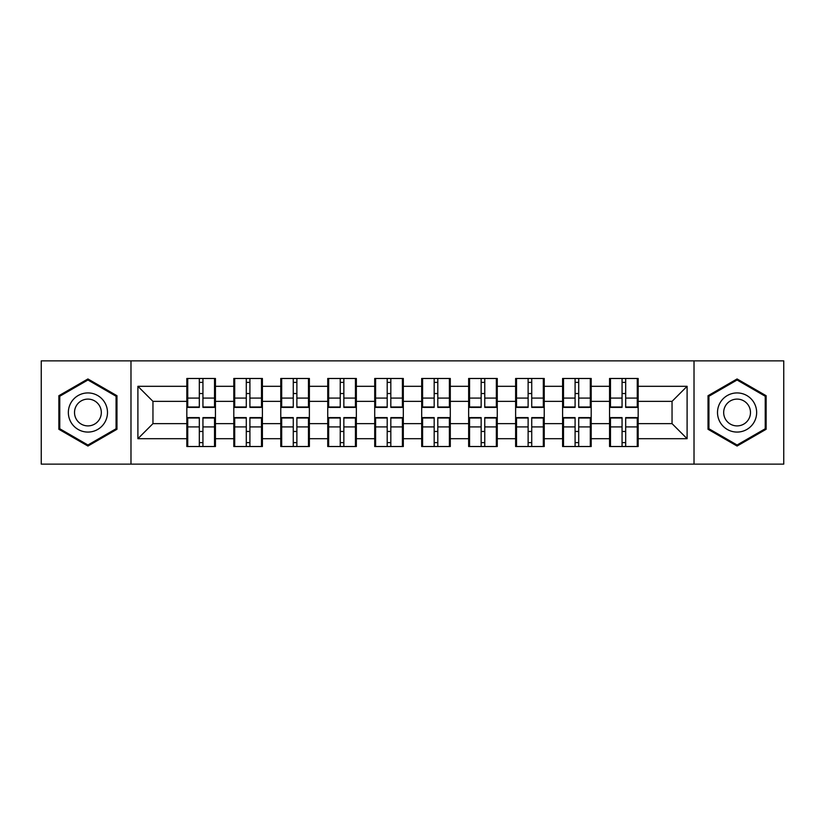 <?xml version="1.0" encoding="UTF-8"?>
<svg xmlns="http://www.w3.org/2000/svg" width="825" height="825" viewBox="0 0 825 825"><rect width="100%" height="100%" fill="white"/><g stroke="black" fill="none" stroke-linecap="round" stroke-linejoin="round"><path stroke-width="1.24" d="M694.021 464.135L783.75 464.135L783.75 360.865L694.021 360.865L694.021 464.135L130.979 464.135L130.979 360.865L41.25 360.865L41.25 464.135L130.979 464.135M638.168 431.619L637.271 431.619M610.469 431.619L609.562 431.619M609.562 393.381L610.469 393.381M637.271 393.381L638.168 393.381M638.168 389.462L637.271 389.462M610.469 389.462L609.562 389.462M609.562 435.538L610.469 435.538M637.271 435.538L638.168 435.538M591.195 431.619L590.298 431.619M563.496 431.619L562.598 431.619M562.598 393.381L563.496 393.381M590.298 393.381L591.195 393.381M591.195 389.462L590.298 389.462M563.496 389.462L562.598 389.462M562.598 435.538L563.496 435.538M590.298 435.538L591.195 435.538M544.232 431.619L543.324 431.619M516.533 431.619L515.625 431.619M515.625 393.381L516.533 393.381M543.324 393.381L544.232 393.381M544.232 389.462L543.324 389.462M516.533 389.462L515.625 389.462M515.625 435.538L516.533 435.538M543.324 435.538L544.232 435.538M497.258 431.619L496.351 431.619M469.559 431.619L468.652 431.619M468.652 393.381L469.559 393.381M496.351 393.381L497.258 393.381M497.258 389.462L496.351 389.462M469.559 389.462L468.652 389.462M468.652 435.538L469.559 435.538M496.351 435.538L497.258 435.538M450.285 431.619L449.388 431.619M422.586 431.619L421.688 431.619M421.688 393.381L422.586 393.381M449.388 393.381L450.285 393.381M450.285 389.462L449.388 389.462M422.586 389.462L421.688 389.462M421.688 435.538L422.586 435.538M449.388 435.538L450.285 435.538M403.312 431.619L402.414 431.619M375.612 431.619L374.715 431.619M374.715 393.381L375.612 393.381M402.414 393.381L403.312 393.381M403.312 389.462L402.414 389.462M375.612 389.462L374.715 389.462M374.715 435.538L375.612 435.538M402.414 435.538L403.312 435.538M356.348 431.619L355.441 431.619M328.649 431.619L327.742 431.619M327.742 393.381L328.649 393.381M355.441 393.381L356.348 393.381M356.348 389.462L355.441 389.462M328.649 389.462L327.742 389.462M327.742 435.538L328.649 435.538M355.441 435.538L356.348 435.538M309.375 431.619L308.468 431.619M281.676 431.619L280.768 431.619M280.768 393.381L281.676 393.381M308.468 393.381L309.375 393.381M309.375 389.462L308.468 389.462M281.676 389.462L280.768 389.462M280.768 435.538L281.676 435.538M308.468 435.538L309.375 435.538M262.402 431.619L261.504 431.619M234.702 431.619L233.805 431.619M233.805 393.381L234.702 393.381M261.504 393.381L262.402 393.381M262.402 389.462L261.504 389.462M234.702 389.462L233.805 389.462M233.805 435.538L234.702 435.538M261.504 435.538L262.402 435.538M694.021 360.865L130.979 360.865M672.045 423.637L672.045 401.363L638.168 401.363L638.168 423.637L672.045 423.637L687.101 438.694L687.101 386.306L638.168 386.306L638.168 378.479L609.562 378.479L609.562 401.363L591.195 401.363L591.195 423.637L609.562 423.637L609.562 401.363M687.101 438.694L638.168 438.694L638.168 446.521L609.562 446.521L609.562 438.694L591.195 438.694L591.195 446.521L562.598 446.521L562.598 438.694L544.232 438.694L544.232 446.521L515.625 446.521L515.625 438.694L497.258 438.694L497.258 446.521L468.652 446.521L468.652 438.694L450.285 438.694L450.285 446.521L421.688 446.521L421.688 438.694L403.312 438.694L403.312 446.521L374.715 446.521L374.715 438.694L356.348 438.694L356.348 446.521L327.742 446.521L327.742 438.694L309.375 438.694L309.375 446.521L280.768 446.521L280.768 438.694L262.402 438.694L262.402 446.521L233.805 446.521L233.805 438.694L215.438 438.694L215.438 446.521L186.832 446.521L186.832 438.694L137.899 438.694L137.899 386.306L186.832 386.306L186.832 401.363L152.955 401.363L152.955 423.637L186.832 423.637L186.832 401.363M609.562 386.306L591.195 386.306L591.195 378.479L562.598 378.479L562.598 386.306L544.232 386.306L544.232 378.479L515.625 378.479L515.625 386.306L497.258 386.306L497.258 378.479L468.652 378.479L468.652 386.306L450.285 386.306L450.285 378.479L421.688 378.479L421.688 386.306L403.312 386.306L403.312 378.479L374.715 378.479L374.715 386.306L356.348 386.306L356.348 378.479L327.742 378.479L327.742 386.306L309.375 386.306L309.375 378.479L280.768 378.479L280.768 386.306L262.402 386.306L262.402 378.479L233.805 378.479L233.805 386.306L215.438 386.306L215.438 378.479L186.832 378.479L186.832 386.306M609.562 423.637L609.562 438.694M591.195 423.637L591.195 438.694M591.195 386.306L591.195 401.363M544.232 423.637L562.598 423.637L562.598 401.363L544.232 401.363L544.232 438.694M562.598 423.637L562.598 438.694M562.598 386.306L562.598 401.363M544.232 386.306L544.232 401.363M497.258 423.637L515.625 423.637L515.625 401.363L497.258 401.363L497.258 438.694M515.625 423.637L515.625 438.694M515.625 386.306L515.625 401.363M497.258 386.306L497.258 401.363M450.285 423.637L468.652 423.637L468.652 401.363L450.285 401.363L450.285 438.694M468.652 423.637L468.652 438.694M468.652 386.306L468.652 401.363M450.285 386.306L450.285 401.363M403.312 423.637L421.688 423.637L421.688 401.363L403.312 401.363L403.312 438.694M421.688 423.637L421.688 438.694M421.688 386.306L421.688 401.363M403.312 386.306L403.312 401.363M356.348 423.637L374.715 423.637L374.715 401.363L356.348 401.363L356.348 438.694M374.715 423.637L374.715 438.694M374.715 386.306L374.715 401.363M356.348 386.306L356.348 401.363M309.375 423.637L327.742 423.637L327.742 401.363L309.375 401.363L309.375 438.694M327.742 423.637L327.742 438.694M327.742 386.306L327.742 401.363M309.375 386.306L309.375 401.363M262.402 423.637L280.768 423.637L280.768 401.363L262.402 401.363L262.402 438.694M280.768 423.637L280.768 438.694M280.768 386.306L280.768 401.363M262.402 386.306L262.402 401.363M215.438 423.637L233.805 423.637L233.805 401.363L215.438 401.363L215.438 438.694M233.805 423.637L233.805 438.694M233.805 386.306L233.805 401.363M215.438 386.306L215.438 401.363M215.438 431.619L214.531 431.619M187.729 431.619L186.832 431.619M186.832 393.381L187.729 393.381M214.531 393.381L215.438 393.381M215.438 389.462L214.531 389.462M187.729 389.462L186.832 389.462M186.832 435.538L187.729 435.538M214.531 435.538L215.438 435.538M186.832 423.637L186.832 438.694M152.955 423.637L137.899 438.694M137.899 386.306L152.955 401.363M638.168 423.637L638.168 438.694M638.168 386.306L638.168 401.363M687.101 386.306L672.045 401.363M87.924 378.953L58.864 395.722L58.864 429.278L87.924 446.047L116.975 429.278L116.975 395.722L87.924 378.953M708.025 429.278L737.076 446.047L766.136 429.278L766.136 395.722L737.076 378.953L708.025 395.722L708.025 429.278M214.531 378.479L214.531 407.385L202.94 407.385L202.94 378.479M199.32 378.479L199.32 407.385L187.729 407.385L187.729 378.479M199.32 382.387L202.94 382.387M202.94 393.535L199.32 393.535M187.729 446.521L187.729 417.615L199.32 417.615L199.32 446.521M202.94 446.521L202.94 417.615L214.531 417.615L214.531 446.521M202.94 442.613L199.32 442.613M199.32 431.465L202.94 431.465M87.924 392.927A19.573 19.573 0 0 0 68.351 412.5A19.573 19.573 0 0 0 87.924 432.073A19.573 19.573 0 0 0 107.487 412.5A19.573 19.573 0 0 0 87.924 392.927M87.924 399.104A13.396 13.396 0 0 0 74.518 412.5A13.396 13.396 0 0 0 87.924 425.896A13.396 13.396 0 0 0 101.32 412.5A13.396 13.396 0 0 0 87.924 399.104M116.067 428.752L87.924 445.005L59.771 428.752L59.771 396.248L87.924 379.995L116.067 396.248L116.067 428.752M754.029 402.713A19.573 19.573 0 0 0 727.299 395.546A19.573 19.573 0 0 0 720.132 422.287A19.573 19.573 0 0 0 746.862 429.454A19.573 19.573 0 0 0 754.029 402.713M748.688 405.797A13.396 13.396 0 0 0 730.383 400.898A13.396 13.396 0 0 0 725.474 419.203A13.396 13.396 0 0 0 743.779 424.102A13.396 13.396 0 0 0 748.688 405.797M737.076 445.005L708.933 428.752L708.933 396.248L737.076 379.995L765.229 396.248L765.229 428.752L737.076 445.005M261.504 378.479L261.504 407.385L249.913 407.385L249.913 378.479M246.293 378.479L246.293 407.385L234.702 407.385L234.702 378.479M246.293 382.387L249.913 382.387M249.913 393.535L246.293 393.535M308.468 378.479L308.468 407.385L296.876 407.385L296.876 378.479M293.267 378.479L293.267 407.385L281.676 407.385L281.676 378.479M293.267 382.387L296.876 382.387M296.876 393.535L293.267 393.535M355.441 378.479L355.441 407.385L343.85 407.385L343.85 378.479M340.24 378.479L340.24 407.385L328.649 407.385L328.649 378.479M340.24 382.387L343.85 382.387M343.85 393.535L340.24 393.535M402.414 378.479L402.414 407.385L390.823 407.385L390.823 378.479M387.203 378.479L387.203 407.385L375.612 407.385L375.612 378.479M387.203 382.387L390.823 382.387M390.823 393.535L387.203 393.535M449.388 378.479L449.388 407.385L437.797 407.385L437.797 378.479M434.177 378.479L434.177 407.385L422.586 407.385L422.586 378.479M434.177 382.387L437.797 382.387M437.797 393.535L434.177 393.535M234.702 446.521L234.702 417.615L246.293 417.615L246.293 446.521M249.913 446.521L249.913 417.615L261.504 417.615L261.504 446.521M249.913 442.613L246.293 442.613M246.293 431.465L249.913 431.465M281.676 446.521L281.676 417.615L293.267 417.615L293.267 446.521M296.876 446.521L296.876 417.615L308.468 417.615L308.468 446.521M296.876 442.613L293.267 442.613M293.267 431.465L296.876 431.465M328.649 446.521L328.649 417.615L340.24 417.615L340.24 446.521M343.85 446.521L343.85 417.615L355.441 417.615L355.441 446.521M343.85 442.613L340.24 442.613M340.24 431.465L343.85 431.465M375.612 446.521L375.612 417.615L387.203 417.615L387.203 446.521M390.823 446.521L390.823 417.615L402.414 417.615L402.414 446.521M390.823 442.613L387.203 442.613M387.203 431.465L390.823 431.465M422.586 446.521L422.586 417.615L434.177 417.615L434.177 446.521M437.797 446.521L437.797 417.615L449.388 417.615L449.388 446.521M437.797 442.613L434.177 442.613M434.177 431.465L437.797 431.465M496.351 378.479L496.351 407.385L484.76 407.385L484.76 378.479M481.15 378.479L481.15 407.385L469.559 407.385L469.559 378.479M481.15 382.387L484.76 382.387M484.76 393.535L481.15 393.535M469.559 446.521L469.559 417.615L481.15 417.615L481.15 446.521M484.76 446.521L484.76 417.615L496.351 417.615L496.351 446.521M484.76 442.613L481.15 442.613M481.15 431.465L484.76 431.465M543.324 378.479L543.324 407.385L531.733 407.385L531.733 378.479M528.124 378.479L528.124 407.385L516.533 407.385L516.533 378.479M528.124 382.387L531.733 382.387M531.733 393.535L528.124 393.535M516.533 446.521L516.533 417.615L528.124 417.615L528.124 446.521M531.733 446.521L531.733 417.615L543.324 417.615L543.324 446.521M531.733 442.613L528.124 442.613M528.124 431.465L531.733 431.465M590.298 378.479L590.298 407.385L578.707 407.385L578.707 378.479M575.087 378.479L575.087 407.385L563.496 407.385L563.496 378.479M575.087 382.387L578.707 382.387M578.707 393.535L575.087 393.535M563.496 446.521L563.496 417.615L575.087 417.615L575.087 446.521M578.707 446.521L578.707 417.615L590.298 417.615L590.298 446.521M578.707 442.613L575.087 442.613M575.087 431.465L578.707 431.465M637.271 378.479L637.271 407.385L625.68 407.385L625.68 378.479M622.06 378.479L622.06 407.385L610.469 407.385L610.469 378.479M622.06 382.387L625.68 382.387M625.68 393.535L622.06 393.535M610.469 446.521L610.469 417.615L622.06 417.615L622.06 446.521M625.68 446.521L625.68 417.615L637.271 417.615L637.271 446.521M625.68 442.613L622.06 442.613M622.06 431.465L625.68 431.465M199.32 398.093L187.729 398.093M199.32 406.993L187.729 406.993M214.531 398.093L202.94 398.093M214.531 406.993L202.94 406.993M202.94 426.907L214.531 426.907M202.94 418.007L214.531 418.007M187.729 426.907L199.32 426.907M187.729 418.007L199.32 418.007M246.293 398.093L234.702 398.093M246.293 406.993L234.702 406.993M261.504 398.093L249.913 398.093M261.504 406.993L249.913 406.993M293.267 398.093L281.676 398.093M293.267 406.993L281.676 406.993M308.468 398.093L296.876 398.093M308.468 406.993L296.876 406.993M340.24 398.093L328.649 398.093M340.24 406.993L328.649 406.993M355.441 398.093L343.85 398.093M355.441 406.993L343.85 406.993M387.203 398.093L375.612 398.093M387.203 406.993L375.612 406.993M402.414 398.093L390.823 398.093M402.414 406.993L390.823 406.993M434.177 398.093L422.586 398.093M434.177 406.993L422.586 406.993M449.388 398.093L437.797 398.093M449.388 406.993L437.797 406.993M249.913 426.907L261.504 426.907M249.913 418.007L261.504 418.007M234.702 426.907L246.293 426.907M234.702 418.007L246.293 418.007M296.876 426.907L308.468 426.907M296.876 418.007L308.468 418.007M281.676 426.907L293.267 426.907M281.676 418.007L293.267 418.007M343.85 426.907L355.441 426.907M343.85 418.007L355.441 418.007M328.649 426.907L340.24 426.907M328.649 418.007L340.24 418.007M390.823 426.907L402.414 426.907M390.823 418.007L402.414 418.007M375.612 426.907L387.203 426.907M375.612 418.007L387.203 418.007M437.797 426.907L449.388 426.907M437.797 418.007L449.388 418.007M422.586 426.907L434.177 426.907M422.586 418.007L434.177 418.007M481.15 398.093L469.559 398.093M481.15 406.993L469.559 406.993M496.351 398.093L484.76 398.093M496.351 406.993L484.76 406.993M484.76 426.907L496.351 426.907M484.76 418.007L496.351 418.007M469.559 426.907L481.15 426.907M469.559 418.007L481.15 418.007M528.124 398.093L516.533 398.093M528.124 406.993L516.533 406.993M543.324 398.093L531.733 398.093M543.324 406.993L531.733 406.993M531.733 426.907L543.324 426.907M531.733 418.007L543.324 418.007M516.533 426.907L528.124 426.907M516.533 418.007L528.124 418.007M575.087 398.093L563.496 398.093M575.087 406.993L563.496 406.993M590.298 398.093L578.707 398.093M590.298 406.993L578.707 406.993M578.707 426.907L590.298 426.907M578.707 418.007L590.298 418.007M563.496 426.907L575.087 426.907M563.496 418.007L575.087 418.007M622.06 398.093L610.469 398.093M622.06 406.993L610.469 406.993M637.271 398.093L625.68 398.093M637.271 406.993L625.68 406.993M625.68 426.907L637.271 426.907M625.68 418.007L637.271 418.007M610.469 426.907L622.06 426.907M610.469 418.007L622.06 418.007"/></g></svg>
